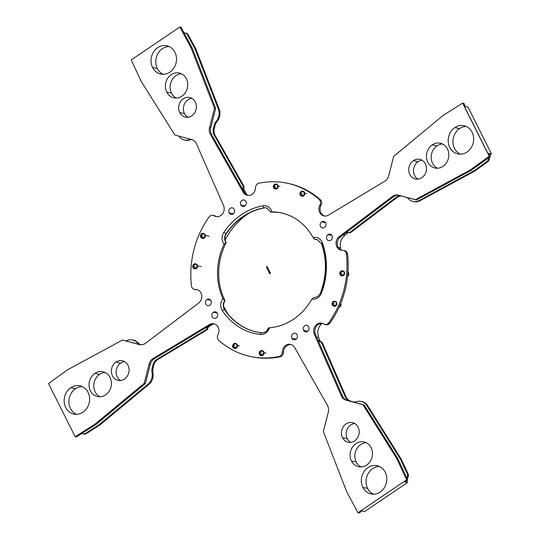 <?xml version="1.0" encoding="UTF-8"?>
<svg xmlns="http://www.w3.org/2000/svg" width="540" height="540" viewBox="0 0 540 540"><rect width="100%" height="100%" fill="white"/><g stroke="black" fill="none" stroke-linecap="round" stroke-linejoin="round"><path stroke-width="0.81" d="M213.516 215.487A4.394 3.854 102 0 1 215.251 216.02L214.07 215.771A7.54 6.601 -78 0 0 216 216.567A7.54 6.601 -78 0 0 222.737 213.584A7.54 6.601 -78 0 0 223.553 205.578L196.486 143.863A8.795 7.709 -78 0 0 191.673 139.556L174.872 135.041L141.244 81.493L131.233 59.92L179.84 27L191.032 47.77L214.488 108.209L209.574 127.433A8.795 7.709 -78 0 0 210.418 134.419L243.223 192.26A7.54 6.601 -78 0 0 250.641 195.095A7.54 6.601 -78 0 0 255.521 187.691A4.394 3.854 102 0 1 258.903 183.215A88.56 77.605 102 0 1 319.086 199.402A4.394 3.854 102 0 1 319.896 204.998A7.54 6.601 -78 0 0 320.605 213.901A7.54 6.601 -78 0 0 328.428 215.17L384.676 181.271A8.795 7.709 -78 0 0 388.753 175.601L393.667 156.377L443.002 115.513L462.692 103.046L489.301 156.188L470.266 169.952L415.355 199.692L398.554 195.176A8.795 7.709 -78 0 0 392.303 196.506L339.194 236.669A7.54 6.601 -78 0 0 336.278 245.214A7.54 6.601 -78 0 0 342.59 250.324A4.394 3.854 102 0 1 346.383 253.901A88.56 77.605 102 0 1 328.786 322.765A4.394 3.854 102 0 1 323.771 323.98A7.54 6.601 -78 0 0 315.826 325.262A7.54 6.601 -78 0 0 314.28 334.166L341.354 395.888A8.795 7.709 -78 0 0 346.167 400.194L362.968 404.71L396.589 458.257L406.6 479.824L357.993 512.75L346.802 491.981L323.352 431.541L328.266 412.317A8.795 7.709 -78 0 0 327.416 405.331L294.617 347.49A7.54 6.601 -78 0 0 287.192 344.655A7.54 6.601 -78 0 0 282.312 352.06A4.394 3.854 102 0 1 278.937 356.528A88.56 77.605 102 0 1 218.747 340.349A4.394 3.854 102 0 1 217.944 334.753A7.54 6.601 -78 0 0 217.235 325.843A7.54 6.601 -78 0 0 209.405 324.581L153.164 358.479A8.795 7.709 -78 0 0 149.081 364.142L144.173 383.366L94.831 424.238L75.148 436.705L48.533 383.555L67.574 369.799L122.479 340.058L139.28 344.574A8.795 7.709 -78 0 0 145.537 343.244L198.639 303.075A7.54 6.601 -78 0 0 201.555 294.536A7.54 6.601 -78 0 0 195.244 289.426A4.394 3.854 102 0 1 191.457 285.849A88.56 77.605 102 0 1 209.054 216.979A4.394 3.854 102 0 1 214.07 215.771A7.54 6.601 -78 0 0 222.007 214.488A7.54 6.601 -78 0 0 223.553 205.578L196.486 143.863A8.795 7.709 -78 0 0 191.673 139.556L174.872 135.041L141.244 81.493L131.233 59.92L179.84 27L191.032 47.77L214.488 108.209L209.574 127.433A8.795 7.709 -78 0 0 210.418 134.419L243.223 192.26L244.404 192.51A7.54 6.601 -78 0 0 247.914 195.453A7.54 6.601 102 0 1 244.404 192.51L211.606 134.669L244.404 192.51L243.223 192.26A7.54 6.601 -78 0 0 247.313 195.359A7.54 6.601 -78 0 0 255.521 187.691A4.394 3.854 -78 0 1 258.903 183.215A88.56 77.605 -78 0 1 287.28 183.242L288.468 183.492A88.56 77.605 102 0 1 320.274 199.651A4.394 3.854 102 0 1 321.077 205.247A7.54 6.601 -78 0 0 324.581 216.068A7.54 6.601 102 0 1 321.077 205.247L319.896 204.998A4.394 3.854 -78 0 0 319.086 199.402A88.56 77.605 -78 0 0 287.28 183.242M174.96 52.353A14.445 12.656 -78 0 0 157.66 47.702A14.445 12.656 -78 0 0 152.604 67.493A14.445 12.656 -78 0 0 169.898 72.137A14.445 12.656 -78 0 0 174.96 52.353A14.445 12.656 -78 0 0 166.779 45.792A14.445 12.656 -78 0 0 153.664 51.806A14.445 12.656 -78 0 0 152.604 67.493L157.343 68.492A14.445 12.656 102 0 1 157.707 53.987A14.445 12.656 102 0 1 169.088 46.555A14.445 12.656 -78 0 0 157.707 53.987A14.445 12.656 -78 0 0 157.343 68.492A14.445 12.656 -78 0 0 163.208 74.297A14.445 12.656 102 0 1 157.343 68.492L152.604 67.493A14.445 12.656 -78 0 0 160.785 74.054A14.445 12.656 -78 0 0 173.894 68.033A14.445 12.656 -78 0 0 174.96 52.353M195.284 102.047A10.051 8.809 -78 0 0 183.256 98.806A10.051 8.809 -78 0 0 179.739 112.577A10.051 8.809 -78 0 0 191.768 115.81A10.051 8.809 -78 0 0 195.284 102.047A10.051 8.809 -78 0 0 189.594 97.477A10.051 8.809 -78 0 0 180.475 101.662A10.051 8.809 -78 0 0 179.739 112.577L184.471 113.576A10.051 8.809 -78 0 0 187.873 117.261A10.051 8.809 102 0 1 184.471 113.576A10.051 8.809 102 0 1 191.882 98.361A10.051 8.809 -78 0 0 184.471 113.576L179.739 112.577A10.051 8.809 -78 0 0 185.429 117.139A10.051 8.809 -78 0 0 194.549 112.955A10.051 8.809 -78 0 0 195.284 102.047M186.368 78.773A12.69 11.117 -78 0 0 171.18 74.689A12.69 11.117 -78 0 0 166.739 92.07A12.69 11.117 -78 0 0 181.926 96.154A12.69 11.117 -78 0 0 186.368 78.773A12.69 11.117 -78 0 0 179.179 73.008A12.69 11.117 -78 0 0 167.67 78.293A12.69 11.117 -78 0 0 166.739 92.07L171.47 93.076A12.69 11.117 -78 0 0 176.351 98.037A12.69 11.117 102 0 1 171.47 93.076A12.69 11.117 102 0 1 181.487 73.811A12.69 11.117 -78 0 0 171.47 93.076L166.739 92.07A12.69 11.117 -78 0 0 173.921 97.835A12.69 11.117 -78 0 0 185.436 92.549A12.69 11.117 -78 0 0 186.368 78.773M70.774 387.713A14.445 12.656 -78 0 0 65.718 407.504A14.445 12.656 -78 0 0 83.012 412.155A14.445 12.656 -78 0 0 88.067 392.364A14.445 12.656 -78 0 0 70.774 387.713A14.445 12.656 -78 0 0 64.267 402.584A14.445 12.656 -78 0 0 73.899 414.065A14.445 12.656 -78 0 0 83.012 412.155A14.445 12.656 -78 0 0 89.525 397.285A14.445 12.656 -78 0 0 79.893 385.803A14.445 12.656 -78 0 0 70.774 387.713L75.512 388.719A14.445 12.656 -78 0 0 68.897 402.219A14.445 12.656 -78 0 0 76.322 414.308A14.445 12.656 102 0 1 68.897 402.219A14.445 12.656 102 0 1 75.512 388.719L70.774 387.713M115.978 362.077A10.051 8.809 -78 0 0 112.462 375.847A10.051 8.809 -78 0 0 124.49 379.08A10.051 8.809 -78 0 0 128.007 365.31A10.051 8.809 -78 0 0 115.978 362.077A10.051 8.809 -78 0 0 111.449 372.425A10.051 8.809 -78 0 0 118.152 380.41A10.051 8.809 -78 0 0 124.49 379.08A10.051 8.809 -78 0 0 129.019 368.732A10.051 8.809 -78 0 0 122.317 360.747A10.051 8.809 -78 0 0 115.978 362.077L120.717 363.082A10.051 8.809 -78 0 0 116.107 372.046A10.051 8.809 -78 0 0 120.602 380.531A10.051 8.809 102 0 1 116.107 372.046A10.051 8.809 102 0 1 120.717 363.082L115.978 362.077M94.844 373.403A12.69 11.117 -78 0 0 90.403 390.785A12.69 11.117 -78 0 0 105.59 394.868A12.69 11.117 -78 0 0 110.032 377.487A12.69 11.117 -78 0 0 94.844 373.403A12.69 11.117 -78 0 0 89.127 386.464A12.69 11.117 -78 0 0 97.585 396.549A12.69 11.117 -78 0 0 105.59 394.868A12.69 11.117 -78 0 0 111.308 381.807A12.69 11.117 -78 0 0 102.85 371.729A12.69 11.117 -78 0 0 94.844 373.403L99.583 374.409A12.69 11.117 -78 0 0 93.764 386.1A12.69 11.117 -78 0 0 100.015 396.752A12.69 11.117 102 0 1 93.764 386.1A12.69 11.117 102 0 1 99.583 374.409L94.844 373.403M362.88 487.397A14.445 12.656 -78 0 0 380.174 492.048A14.445 12.656 -78 0 0 385.229 472.257A14.445 12.656 -78 0 0 367.936 467.606A14.445 12.656 -78 0 0 362.88 487.397A14.445 12.656 -78 0 0 371.061 493.958A14.445 12.656 -78 0 0 384.17 487.944A14.445 12.656 -78 0 0 385.229 472.257A14.445 12.656 -78 0 0 377.048 465.696A14.445 12.656 -78 0 0 363.94 471.71A14.445 12.656 -78 0 0 362.88 487.397L367.619 488.403A14.445 12.656 -78 0 0 373.484 494.201A14.445 12.656 102 0 1 367.619 488.403L362.88 487.397M342.549 437.704A10.051 8.809 -78 0 0 354.584 440.937A10.051 8.809 -78 0 0 358.101 427.174A10.051 8.809 -78 0 0 346.066 423.94A10.051 8.809 -78 0 0 342.549 437.704A10.051 8.809 -78 0 0 348.239 442.274A10.051 8.809 -78 0 0 357.358 438.082A10.051 8.809 -78 0 0 358.101 427.174A10.051 8.809 -78 0 0 352.411 422.611A10.051 8.809 -78 0 0 343.291 426.796A10.051 8.809 -78 0 0 342.549 437.704L347.288 438.71A10.051 8.809 -78 0 0 350.69 442.395A10.051 8.809 102 0 1 347.288 438.71L342.549 437.704M351.473 460.978A12.69 11.117 -78 0 0 366.66 465.062A12.69 11.117 -78 0 0 371.101 447.68A12.69 11.117 -78 0 0 355.914 443.596A12.69 11.117 -78 0 0 351.473 460.978A12.69 11.117 -78 0 0 358.655 466.742A12.69 11.117 -78 0 0 370.17 461.457A12.69 11.117 -78 0 0 371.101 447.68A12.69 11.117 -78 0 0 363.92 441.916A12.69 11.117 -78 0 0 352.404 447.201A12.69 11.117 -78 0 0 351.473 460.978L356.204 461.977A12.69 11.117 -78 0 0 361.085 466.945A12.69 11.117 102 0 1 356.204 461.977L351.473 460.978M467.06 152.03A14.445 12.656 -78 0 0 472.115 132.246A14.445 12.656 -78 0 0 454.822 127.595A14.445 12.656 -78 0 0 449.766 147.386A14.445 12.656 -78 0 0 467.06 152.03A14.445 12.656 -78 0 0 473.573 137.167A14.445 12.656 -78 0 0 463.934 125.685A14.445 12.656 -78 0 0 454.822 127.595L459.56 128.601A14.445 12.656 -78 0 0 452.945 142.101A14.445 12.656 -78 0 0 460.37 154.19A14.445 12.656 102 0 1 452.945 142.101A14.445 12.656 102 0 1 459.56 128.601A14.445 12.656 102 0 1 466.25 126.448A14.445 12.656 -78 0 0 459.56 128.601L454.822 127.595A14.445 12.656 -78 0 0 448.308 142.466A14.445 12.656 -78 0 0 457.947 153.947A14.445 12.656 -78 0 0 467.06 152.03M421.855 177.674A10.051 8.809 -78 0 0 425.371 163.904A10.051 8.809 -78 0 0 413.343 160.67A10.051 8.809 -78 0 0 409.826 174.434A10.051 8.809 -78 0 0 421.855 177.674A10.051 8.809 -78 0 0 426.384 167.326A10.051 8.809 -78 0 0 419.681 159.341A10.051 8.809 -78 0 0 413.343 160.67L418.082 161.676A10.051 8.809 -78 0 0 413.471 170.633A10.051 8.809 -78 0 0 417.967 179.125A10.051 8.809 102 0 1 413.471 170.633A10.051 8.809 102 0 1 418.082 161.676A10.051 8.809 102 0 1 421.97 160.218A10.051 8.809 -78 0 0 418.082 161.676L413.343 160.67A10.051 8.809 -78 0 0 408.814 171.011A10.051 8.809 -78 0 0 415.517 179.003A10.051 8.809 -78 0 0 421.855 177.674M442.996 166.34A12.69 11.117 -78 0 0 447.431 148.966A12.69 11.117 -78 0 0 432.243 144.882A12.69 11.117 -78 0 0 427.802 162.257A12.69 11.117 -78 0 0 442.996 166.34A12.69 11.117 -78 0 0 448.713 153.286A12.69 11.117 -78 0 0 440.249 143.201A12.69 11.117 -78 0 0 432.243 144.882L436.982 145.881A12.69 11.117 -78 0 0 431.17 157.572A12.69 11.117 -78 0 0 437.42 168.224A12.69 11.117 102 0 1 431.17 157.572A12.69 11.117 102 0 1 436.982 145.881A12.69 11.117 102 0 1 442.557 143.998A12.69 11.117 -78 0 0 436.982 145.881L432.243 144.882A12.69 11.117 -78 0 0 426.526 157.936A12.69 11.117 -78 0 0 434.99 168.021A12.69 11.117 -78 0 0 442.996 166.34M229.122 212.882A3.328 2.916 -78 0 0 233.105 213.948A3.328 2.916 -78 0 0 234.272 209.392A3.328 2.916 -78 0 0 230.283 208.319A3.328 2.916 -78 0 0 229.122 212.882A3.328 2.916 -78 0 0 231.005 214.394A3.328 2.916 -78 0 0 234.029 213.003A3.328 2.916 -78 0 0 234.272 209.392A3.328 2.916 -78 0 0 232.389 207.88A3.328 2.916 -78 0 0 229.365 209.263A3.328 2.916 -78 0 0 229.122 212.882L233.341 213.773L229.122 212.882M216.189 317.898A3.328 2.916 -78 0 0 217.35 313.342A3.328 2.916 -78 0 0 213.368 312.269A3.328 2.916 -78 0 0 212.2 316.825A3.328 2.916 -78 0 0 216.189 317.898A3.328 2.916 -78 0 0 217.688 314.476A3.328 2.916 -78 0 0 215.467 311.83A3.328 2.916 -78 0 0 213.368 312.269L217.208 313.079L213.368 312.269A3.328 2.916 -78 0 0 211.862 315.691A3.328 2.916 -78 0 0 214.083 318.337A3.328 2.916 -78 0 0 216.189 317.898M308.718 326.869A3.328 2.916 -78 0 0 304.729 325.796A3.328 2.916 -78 0 0 303.568 330.359A3.328 2.916 -78 0 0 307.55 331.432A3.328 2.916 -78 0 0 308.718 326.869A3.328 2.916 -78 0 0 306.828 325.357A3.328 2.916 -78 0 0 303.811 326.747A3.328 2.916 -78 0 0 303.568 330.359L307.787 331.256L303.568 330.359A3.328 2.916 -78 0 0 305.451 331.871A3.328 2.916 -78 0 0 308.475 330.487A3.328 2.916 -78 0 0 308.718 326.869M321.651 221.852A3.328 2.916 -78 0 0 320.483 226.409A3.328 2.916 -78 0 0 324.473 227.482A3.328 2.916 -78 0 0 325.634 222.919A3.328 2.916 -78 0 0 321.651 221.852A3.328 2.916 -78 0 0 320.153 225.275A3.328 2.916 -78 0 0 322.373 227.921A3.328 2.916 -78 0 0 324.473 227.482A3.328 2.916 -78 0 0 325.971 224.053A3.328 2.916 -78 0 0 323.75 221.407A3.328 2.916 -78 0 0 321.651 221.852L325.492 222.662L321.651 221.852M240.779 204.984A3.328 2.916 -78 0 0 244.769 206.05A3.328 2.916 -78 0 0 245.929 201.494A3.328 2.916 -78 0 0 241.947 200.421A3.328 2.916 -78 0 0 240.779 204.984A3.328 2.916 -78 0 0 242.669 206.496A3.328 2.916 -78 0 0 245.687 205.106A3.328 2.916 -78 0 0 245.929 201.494A3.328 2.916 -78 0 0 244.046 199.982A3.328 2.916 -78 0 0 241.029 201.366A3.328 2.916 -78 0 0 240.779 204.984L245.005 205.875L240.779 204.984M209.804 305.147A3.328 2.916 -78 0 0 210.965 300.591A3.328 2.916 -78 0 0 206.982 299.518A3.328 2.916 -78 0 0 205.814 304.074A3.328 2.916 -78 0 0 209.804 305.147A3.328 2.916 -78 0 0 211.302 301.725A3.328 2.916 -78 0 0 209.081 299.079A3.328 2.916 -78 0 0 206.982 299.518L210.823 300.334L206.982 299.518A3.328 2.916 -78 0 0 205.484 302.947A3.328 2.916 -78 0 0 207.698 305.593A3.328 2.916 -78 0 0 209.804 305.147M297.054 334.766A3.328 2.916 -78 0 0 293.072 333.7A3.328 2.916 -78 0 0 291.904 338.256A3.328 2.916 -78 0 0 295.886 339.329A3.328 2.916 -78 0 0 297.054 334.766A3.328 2.916 -78 0 0 295.171 333.254A3.328 2.916 -78 0 0 292.147 334.645A3.328 2.916 -78 0 0 291.904 338.256L296.123 339.154L291.904 338.256A3.328 2.916 -78 0 0 293.787 339.768A3.328 2.916 -78 0 0 296.811 338.384A3.328 2.916 -78 0 0 297.054 334.766M328.037 234.603A3.328 2.916 -78 0 0 326.869 239.159A3.328 2.916 -78 0 0 330.858 240.232A3.328 2.916 -78 0 0 332.019 235.669A3.328 2.916 -78 0 0 328.037 234.603A3.328 2.916 -78 0 0 326.538 238.025A3.328 2.916 -78 0 0 328.752 240.671A3.328 2.916 -78 0 0 330.858 240.232A3.328 2.916 -78 0 0 332.357 236.804A3.328 2.916 -78 0 0 330.136 234.157A3.328 2.916 -78 0 0 328.037 234.603L331.877 235.413L328.037 234.603M193.779 267.442A2.072 1.816 -78 0 0 196.668 267.739A2.072 1.816 -78 0 1 193.779 267.442L196.405 268.002L193.779 267.442A2.072 1.816 -78 0 1 196.985 265.268A2.072 1.816 -78 0 0 193.779 267.442M197.12 265.619A2.072 1.816 -78 0 0 196.985 265.268A2.072 1.816 -78 0 1 197.12 265.619M260.24 354.233A2.072 1.816 -78 0 0 263.135 354.524A2.072 1.816 -78 0 1 260.24 354.233L262.872 354.787L260.24 354.233A2.072 1.816 -78 0 1 263.446 352.06A2.072 1.816 -78 0 0 260.24 354.233M263.588 352.404A2.072 1.816 -78 0 0 263.446 352.06A2.072 1.816 -78 0 1 263.588 352.404M340.855 274.475A2.072 1.816 -78 0 0 343.75 274.772A2.072 1.816 -78 0 1 340.855 274.475L343.481 275.036L340.855 274.475A2.072 1.816 -78 0 1 344.061 272.309A2.072 1.816 -78 0 0 340.855 274.475M344.196 272.653A2.072 1.816 -78 0 0 344.061 272.309A2.072 1.816 -78 0 1 344.196 272.653M274.388 187.691A2.072 1.816 -78 0 0 277.283 187.988A2.072 1.816 -78 0 1 274.388 187.691L277.013 188.251L274.388 187.691A2.072 1.816 -78 0 1 277.594 185.517A2.072 1.816 -78 0 0 274.388 187.691M277.729 185.868A2.072 1.816 -78 0 0 277.594 185.517A2.072 1.816 -78 0 1 277.729 185.868M201.548 237.026A2.072 1.816 -78 0 0 204.444 237.316A2.072 1.816 -78 0 1 201.548 237.026L204.181 237.58L201.548 237.026A2.072 1.816 -78 0 1 204.755 234.853A2.072 1.816 -78 0 0 201.548 237.026M204.896 235.204A2.072 1.816 -78 0 0 204.755 234.853A2.072 1.816 -78 0 1 204.896 235.204M233.658 347.085A2.072 1.816 -78 0 0 236.554 347.375A2.072 1.816 -78 0 1 233.658 347.085L236.284 347.639L233.658 347.085A2.072 1.816 -78 0 1 236.864 344.912A2.072 1.816 -78 0 0 233.658 347.085M236.999 345.263A2.072 1.816 -78 0 0 236.864 344.912A2.072 1.816 -78 0 1 236.999 345.263M333.079 304.898A2.072 1.816 -78 0 0 335.975 305.188A2.072 1.816 -78 0 1 333.079 304.898L335.711 305.451L333.079 304.898A2.072 1.816 -78 0 1 336.285 302.724A2.072 1.816 -78 0 0 333.079 304.898M336.42 303.075A2.072 1.816 -78 0 0 336.285 302.724A2.072 1.816 -78 0 1 336.42 303.075M300.969 194.839A2.072 1.816 -78 0 0 303.865 195.129A2.072 1.816 -78 0 1 300.969 194.839L303.601 195.392L300.969 194.839A2.072 1.816 -78 0 1 304.182 192.665A2.072 1.816 -78 0 0 300.969 194.839M304.317 193.016A2.072 1.816 -78 0 0 304.182 192.665A2.072 1.816 -78 0 1 304.317 193.016M321.509 243.662L317.122 239.558A7.54 6.601 -78 0 0 314.894 239.524L315.191 239.585A7.54 6.601 102 0 1 317.264 239.591A7.54 6.601 -78 0 0 315.191 239.585L313.126 237.641A9.423 8.255 102 0 1 322.394 242.838A65.192 57.132 102 0 1 321.388 293.207L320.517 292.707C326.693 276.143 327.024 259.794 321.509 243.662A1.883 0.52 -19.7 0 1 322.394 242.838A1.883 0.52 160.3 0 0 321.509 243.662A1.883 0.52 160.3 0 0 321.739 243.81A63.308 55.478 -78 0 1 320.753 292.721L321.388 293.207A65.192 57.132 -78 0 0 322.394 242.838A9.423 8.255 -78 0 0 313.126 237.641A58.286 51.077 -78 0 0 271.863 211.882A9.423 8.255 -78 0 0 263.061 205.794A65.192 57.132 -78 0 0 223.884 232.328A9.423 8.255 -78 0 0 224.093 244.242A58.286 51.077 -78 0 0 223 298.688A9.423 8.255 -78 0 0 222.311 310.628A65.192 57.132 -78 0 0 260.476 334.456A9.423 8.255 -78 0 0 269.541 327.746A58.286 51.077 -78 0 0 311.891 299.059A9.423 8.255 -78 0 0 321.388 293.207A9.423 8.255 102 0 1 311.891 299.059L313.733 297.486L311.891 299.059A58.286 51.077 -78 0 1 269.541 327.746A9.423 8.255 102 0 1 260.476 334.456A65.192 57.132 102 0 1 222.311 310.628A9.423 8.255 102 0 1 223 298.688L225.011 300.665A7.54 6.601 -78 0 0 224.843 309.704A63.308 55.478 -78 0 0 256.824 332.026A63.308 55.478 102 0 1 224.843 309.704A7.54 6.601 102 0 1 225.011 300.665A58.286 51.077 102 0 1 226.179 242.703A58.286 51.077 -78 0 0 225.011 300.665L224.714 300.605A7.54 6.601 -78 0 0 224.546 309.643A1.883 0.689 146.3 0 0 222.311 310.628A1.883 0.689 -33.7 0 1 224.546 309.643L224.546 309.643A63.308 55.478 -78 0 0 256.675 331.999A63.308 55.478 -78 0 0 261.522 332.768M83.126 433.89L84.017 434.079A3.767 3.301 102 0 0 86.306 433.64L85.415 433.451A3.767 3.301 102 0 1 81.986 433.377A3.767 3.301 -78 0 0 83.126 433.89A3.767 3.301 -78 0 0 85.415 433.451L98.678 425.054L85.415 433.451L86.306 433.64L99.569 425.237L98.678 425.054L148.021 384.183L148.905 384.372L148.021 384.183L98.678 425.054L99.569 425.237L148.905 384.372A11.043 9.673 102 0 0 152.915 372.627L152.03 372.438A11.043 9.673 102 0 1 148.021 384.183A11.043 9.673 -78 0 0 152.03 372.438A8.795 7.709 -78 0 1 152.145 368.037A8.795 7.709 -78 0 0 152.03 372.438L152.915 372.627A8.795 7.709 102 0 1 153.036 368.226L152.145 368.037L152.935 364.959L152.145 368.037L153.036 368.226L153.819 365.148L152.935 364.959A8.795 7.709 -78 0 1 157.012 359.296A8.795 7.709 -78 0 0 152.935 364.959L153.819 365.148A8.795 7.709 102 0 1 157.903 359.485L157.012 359.296L206.557 329.434L157.012 359.296L157.903 359.485L207.448 329.616L206.557 329.434A11.306 9.909 -78 0 1 207.637 326.612A11.306 9.909 -78 0 0 206.557 329.434L207.448 329.616A11.306 9.909 102 0 1 209.203 325.667A11.306 9.909 -78 0 0 207.448 329.616L157.903 359.485A8.795 7.709 -78 0 0 153.819 365.148L153.036 368.226A8.795 7.709 -78 0 0 152.915 372.627A11.043 9.673 102 0 1 148.905 384.372L99.569 425.237L86.306 433.64A3.767 3.301 102 0 1 83.579 433.951M132.887 340.031A11.043 9.673 102 0 1 137.983 342.799A8.795 7.709 -78 0 0 141.156 344.804A8.795 7.709 102 0 1 137.983 342.799L137.093 342.61A8.795 7.709 -78 0 0 140.441 344.669L141.095 344.804L140.441 344.669A8.795 7.709 -78 0 1 137.093 342.61A11.043 9.673 -78 0 0 132.442 339.93A11.043 9.673 -78 0 0 126.326 340.875A11.043 9.673 102 0 1 137.093 342.61L137.983 342.799A11.043 9.673 102 0 0 133.333 340.119L132.442 339.93M105.152 372.526A12.69 11.117 -78 0 0 99.583 374.409A12.69 11.117 102 0 1 105.152 372.526M124.605 361.631A10.051 8.809 -78 0 0 120.717 363.082A10.051 8.809 102 0 1 124.605 361.631M82.202 386.566A14.445 12.656 -78 0 0 75.512 388.719A14.445 12.656 102 0 1 82.202 386.566M184.478 139.988L185.362 140.177A11.043 9.673 102 0 0 189.824 139.941L188.933 139.752A11.043 9.673 102 0 1 178.895 136.12A11.043 9.673 -78 0 0 184.478 139.988A11.043 9.673 -78 0 0 188.933 139.752A8.795 7.709 -78 0 1 191.16 139.415A8.795 7.709 -78 0 0 188.933 139.752L189.824 139.941A8.795 7.709 102 0 1 191.849 139.603A8.795 7.709 -78 0 0 189.824 139.941A11.043 9.673 102 0 1 184.923 140.069M185.693 33.102A3.767 3.301 102 0 1 188.231 34.783L195.77 48.776L219.22 109.208A11.043 9.673 102 0 1 217.1 121.466A8.795 7.709 -78 0 0 215.096 125.361L214.312 128.432A8.795 7.709 -78 0 0 215.156 135.425L244.053 186.381L243.776 191.403L244.053 186.381L243.162 186.192L242.757 189.607L243.162 186.192L244.053 186.381L215.156 135.425A8.795 7.709 102 0 1 214.312 128.432L215.096 125.361A8.795 7.709 102 0 1 217.1 121.466L216.209 121.277A8.795 7.709 -78 0 0 214.204 125.172L213.422 128.243A8.795 7.709 -78 0 0 214.265 135.236L243.162 186.192L214.265 135.236L215.156 135.425L214.265 135.236A8.795 7.709 -78 0 1 213.422 128.243L214.312 128.432L213.422 128.243L214.204 125.172L215.096 125.361L214.204 125.172A8.795 7.709 -78 0 1 216.209 121.277A11.043 9.673 -78 0 0 218.335 109.019A11.043 9.673 102 0 1 216.209 121.277L217.1 121.466A11.043 9.673 102 0 0 219.22 109.208L195.77 48.776L188.231 34.783L187.34 34.594L194.879 48.587L218.335 109.019L219.22 109.208L218.335 109.019L194.879 48.587L195.77 48.776L194.879 48.587L187.34 34.594A3.767 3.301 -78 0 0 185.261 32.974A3.767 3.301 -78 0 0 184.106 32.967A3.767 3.301 102 0 1 187.34 34.594L188.231 34.783A3.767 3.301 102 0 0 186.145 33.163L185.261 32.974M413.087 201.454L413.978 201.643A11.043 9.673 102 0 0 420.093 200.698L419.202 200.509A11.043 9.673 102 0 1 408.436 198.767A11.043 9.673 -78 0 0 413.087 201.454A11.043 9.673 -78 0 0 419.202 200.509L474.113 170.768L419.202 200.509L420.093 200.698L474.998 170.957L474.113 170.768L486.938 161.494A3.767 3.301 -78 0 0 488.565 157.829A3.767 3.301 102 0 1 486.938 161.494L487.829 161.683L486.938 161.494L474.113 170.768L474.998 170.957L487.829 161.683A3.767 3.301 102 0 0 489.328 157.282A3.767 3.301 102 0 1 487.829 161.683L474.998 170.957L420.093 200.698A11.043 9.673 102 0 1 413.532 201.535M401.429 195.946A8.795 7.709 -78 0 0 397.035 197.512L350.257 232.895L397.035 197.512A8.795 7.709 102 0 1 401.429 195.946M349.326 232.693A11.306 9.909 -78 0 0 345.749 232.862A11.306 9.909 102 0 1 349.326 232.693M361.496 401.497A11.043 9.673 102 0 1 367.7 405.715L401.328 459.263L408.071 473.796A3.767 3.301 102 0 1 407.079 478.562A3.767 3.301 102 0 0 408.071 473.796L401.328 459.263L400.437 459.074L407.18 473.607A3.767 3.301 102 0 1 406.721 477.792A3.767 3.301 -78 0 0 407.18 473.607L408.071 473.796L407.18 473.607L400.437 459.074L401.328 459.263L367.7 405.715L366.815 405.526L400.437 459.074L366.815 405.526A11.043 9.673 -78 0 0 361.058 401.389A11.043 9.673 -78 0 0 356.603 401.632A11.043 9.673 102 0 1 366.815 405.526L367.7 405.715A11.043 9.673 102 0 0 361.942 401.578L361.058 401.389M317.817 339.781L322.238 342.522L346.086 396.893A8.795 7.709 -78 0 0 350.899 401.2L352.701 401.733A8.795 7.709 -78 0 0 356.603 401.632A8.795 7.709 -78 0 1 353.052 401.821A8.795 7.709 -78 0 1 352.701 401.733L350.899 401.2A8.795 7.709 102 0 1 346.086 396.893L345.202 396.704A8.795 7.709 -78 0 0 350.014 401.011A8.795 7.709 -78 0 1 345.202 396.704L346.086 396.893L322.238 342.522L317.817 339.781M366.221 442.719A12.69 11.117 -78 0 0 356.204 461.977A12.69 11.117 102 0 1 366.221 442.719M354.699 423.488A10.051 8.809 -78 0 0 347.288 438.71A10.051 8.809 102 0 1 354.699 423.488M379.363 466.459A14.445 12.656 -78 0 0 367.976 473.897A14.445 12.656 -78 0 0 367.619 488.403A14.445 12.656 102 0 1 367.976 473.897A14.445 12.656 102 0 1 379.363 466.459M321.3 213.496A75.371 66.049 102 0 1 323.176 215.393A75.371 66.049 102 0 0 321.3 213.496M342.34 238.005A11.306 9.909 -78 0 0 340.585 247.954A75.371 66.049 102 0 1 341.064 250.04A75.371 66.049 102 0 0 340.585 247.954A11.306 9.909 102 0 1 342.34 238.005L344.831 235.157L348.044 232.585L344.831 235.157L343.177 234.806L344.831 235.157L342.34 238.005M321.935 323.312A75.371 66.049 102 0 1 321.091 324.236A11.306 9.909 -78 0 0 317.864 333.788A11.306 9.909 102 0 1 321.091 324.236L319.302 323.858L321.091 324.236A75.371 66.049 102 0 0 321.935 323.312M249.601 212.855A67.831 59.441 -78 0 0 225.079 240.003A67.831 59.441 102 0 1 249.601 212.855M223.634 306.356A67.831 59.441 -78 0 0 223.958 307.01A67.831 59.441 -78 0 0 228.13 314.152A67.831 59.441 102 0 1 223.958 307.01A67.831 59.441 102 0 1 223.634 306.356M270.851 212.065L266.355 207.866A7.54 6.601 -78 0 0 264.121 207.833L264.411 207.893A7.54 6.601 102 0 1 266.504 207.9A7.54 6.601 -78 0 0 264.411 207.893A63.308 55.478 -78 0 0 226.368 233.665A7.54 6.601 -78 0 0 226.179 242.703A7.54 6.601 102 0 1 226.368 233.665L226.071 233.597A7.54 6.601 -78 0 0 225.882 242.636L224.093 244.242A9.423 8.255 102 0 1 223.884 232.328A1.883 0.385 34.1 0 0 226.071 233.597A7.54 6.601 -78 0 0 225.882 242.636L224.093 244.242A58.286 51.077 -78 0 0 223 298.688L224.714 300.605A7.54 6.601 -78 0 0 224.546 309.643A63.308 55.478 -78 0 0 256.675 331.999L256.973 332.06M281.597 212.983A58.286 51.077 -78 0 0 271.269 212.159A58.286 51.077 102 0 1 281.597 212.983M268.643 328.03L269.541 327.746L268.643 328.03A7.54 6.601 -78 0 1 261.61 332.782A1.883 0.905 96.1 0 0 261.562 332.775A1.883 0.905 96.1 0 0 260.476 334.456A1.883 0.905 -83.9 0 1 261.562 332.775A1.883 0.905 -83.9 0 1 261.61 332.782M317.122 239.558A7.54 6.601 -78 0 0 314.894 239.524L313.126 237.641A58.286 51.077 -78 0 0 281.003 212.855A58.286 51.077 -78 0 0 271.863 211.882L270.972 212.099M266.652 207.927L266.355 207.866A7.54 6.601 -78 0 0 264.121 207.833A1.883 0.857 -100 0 1 263.061 205.794A9.423 8.255 102 0 1 271.863 211.882M263.061 205.794A1.883 0.857 80 0 0 264.121 207.833A63.308 55.478 -78 0 0 226.071 233.597A1.883 0.385 -145.9 0 1 223.884 232.328A65.192 57.132 102 0 1 263.061 205.794M264.121 207.833A63.308 55.478 -78 0 0 226.071 233.597L226.368 233.665A63.308 55.478 102 0 1 264.411 207.893L264.121 207.833M181.028 27.25L192.22 48.02L215.669 108.459L210.755 127.683A8.795 7.709 -78 0 0 211.606 134.669A8.795 7.709 102 0 1 210.755 127.683L215.669 108.459L192.22 48.02L181.028 27.25L179.84 27L181.028 27.25M287.874 183.371A88.56 77.605 102 0 1 320.274 199.651L319.086 199.402L320.274 199.651A4.394 3.854 102 0 1 321.077 205.247L319.896 204.998A7.54 6.601 -78 0 0 323.987 215.973A7.54 6.601 -78 0 0 328.428 215.17L384.676 181.271A8.795 7.709 -78 0 0 388.753 175.601L393.667 156.377L443.002 115.513L462.692 103.046L463.874 103.295L465.379 106.542L463.874 103.295L462.692 103.046L464.198 106.292L465.379 106.542L464.198 106.292L487.62 153.063L488.801 153.313L490.489 156.445L471.447 170.201L416.536 199.942L471.447 170.201L490.489 156.445L488.801 153.313L491.468 153.88L468.045 107.109L465.379 106.542L468.045 107.109L491.468 153.88L489.767 155.108L491.468 153.88L487.62 153.063L489.301 156.188L490.489 156.445L489.301 156.188L470.266 169.952L471.447 170.201L470.266 169.952L415.355 199.692L416.536 199.942L398.554 195.176A8.795 7.709 -78 0 0 398.203 195.089A8.795 7.709 -78 0 0 392.303 196.506L393.485 196.756L340.382 236.925A7.54 6.601 -78 0 0 337.271 244.323A7.54 6.601 -78 0 0 341.726 250.297A7.54 6.601 102 0 1 337.271 244.323A7.54 6.601 102 0 1 340.382 236.925L393.485 196.756A8.795 7.709 102 0 1 398.817 195.244A8.795 7.709 -78 0 0 393.485 196.756L392.303 196.506L339.194 236.669L340.382 236.925L339.194 236.669A7.54 6.601 -78 0 0 336.123 244.404A7.54 6.601 -78 0 0 341.125 250.202A7.54 6.601 -78 0 0 342.59 250.324A4.394 3.854 -78 0 1 343.447 250.398L344.628 250.648A4.394 3.854 102 0 1 347.564 254.151A88.56 77.605 102 0 1 329.967 323.021A4.394 3.854 102 0 1 325.505 324.513M304.358 193.32A2.072 1.816 -78 0 0 304.027 194.873A2.072 1.816 102 0 1 304.358 193.32M247.334 195.23L243.648 189.115M320.396 341.8L318.668 337.541L317.864 333.788L318.668 337.541L320.375 341.793M208.562 326.727L213.503 323.912M243.648 189.149L247.327 195.224M408.436 198.767A8.795 7.709 -78 0 0 406.661 197.357A8.795 7.709 -78 0 1 408.436 198.767M400.727 195.757A8.795 7.709 -78 0 0 396.151 197.323L397.035 197.512L396.151 197.323L349.367 232.706A11.306 9.909 -78 0 0 346.322 232.429A11.306 9.909 -78 0 1 348.881 232.585A11.306 9.909 -78 0 1 349.367 232.706L350.257 232.895L349.367 232.706L396.151 197.323A8.795 7.709 -78 0 1 400.727 195.757M318.276 340.828L321.354 342.333L345.202 396.704L321.354 342.333L322.238 342.522L318.276 340.828M338.276 247.462L340.585 247.954L338.276 247.462M347.996 271.856A3.139 2.754 102 0 1 347.578 276.622A3.139 2.754 102 0 0 347.996 271.856M344.027 250.574A4.394 3.854 102 0 1 347.564 254.151L346.383 253.901A4.394 3.854 -78 0 0 343.447 250.398M322.421 323.339A7.54 6.601 -78 0 0 316.103 326.7A7.54 6.601 -78 0 0 315.468 334.422L342.536 396.137A8.795 7.709 -78 0 0 347.348 400.444L364.149 404.96L397.777 458.507L407.788 480.08L404.825 481.957L407.788 480.08L397.777 458.507L364.149 404.96L347.348 400.444A8.795 7.709 102 0 1 342.536 396.137L315.468 334.422A7.54 6.601 102 0 1 316.103 326.7A7.54 6.601 102 0 1 322.421 323.339M340.808 303.244A3.139 2.754 102 0 1 338.938 307.537A3.139 2.754 -78 0 0 340.808 303.244M336.461 303.372A2.072 1.816 -78 0 0 336.137 304.931A2.072 1.816 102 0 1 336.461 303.372M316.643 337.109L318.668 337.541L316.643 337.109M406.681 480.776L407.484 482.517L403.637 481.7L407.484 482.517L364.709 511.495L407.484 482.517L406.681 480.776M362.043 510.928L364.709 511.495L362.043 510.928L359.181 513L362.043 510.928L360.862 510.678L362.043 510.928M291.107 344.547A7.54 6.601 -78 0 0 283.5 352.31A4.394 3.854 102 0 1 280.118 356.785A88.56 77.605 102 0 1 251.147 356.63A88.56 77.605 102 0 0 251.741 356.758A88.56 77.605 102 0 0 280.118 356.785L278.937 356.528A4.394 3.854 -78 0 0 282.312 352.06L283.5 352.31A7.54 6.601 102 0 1 291.107 344.547M214.441 323.933A7.54 6.601 -78 0 0 210.593 324.83L154.346 358.729A8.795 7.709 -78 0 0 150.269 364.399L145.355 383.623L96.019 424.487L76.329 436.955L96.019 424.487L145.355 383.623L150.269 364.399A8.795 7.709 102 0 1 154.346 358.729L210.593 324.83A7.54 6.601 102 0 1 214.441 323.933M237.04 345.56A2.072 1.816 -78 0 0 236.709 347.119A2.072 1.816 102 0 1 237.04 345.56M213.482 323.912L208.582 326.7M324.898 324.446L326.086 324.695A4.394 3.854 102 0 0 329.967 323.021L328.786 322.765A88.56 77.605 -78 0 0 346.383 253.901L347.564 254.151A88.56 77.605 102 0 1 329.967 323.021L328.786 322.765A4.394 3.854 -78 0 1 324.898 324.446A4.394 3.854 -78 0 1 323.771 323.98A7.54 6.601 -78 0 0 321.833 323.183A7.54 6.601 -78 0 0 315.103 326.167A7.54 6.601 -78 0 0 314.28 334.166L341.354 395.888A8.795 7.709 -78 0 0 346.167 400.194L362.968 404.71L396.589 458.257L406.6 479.824L357.993 512.75L346.802 491.981L323.352 431.541L328.266 412.317A8.795 7.709 -78 0 0 327.416 405.331L294.617 347.49A7.54 6.601 -78 0 0 290.527 344.392A7.54 6.601 -78 0 0 282.312 352.06L283.5 352.31A4.394 3.854 102 0 1 280.118 356.785L278.937 356.528A88.56 77.605 -78 0 1 250.553 356.508A88.56 77.605 -78 0 1 218.747 340.349A4.394 3.854 -78 0 1 217.944 334.753A7.54 6.601 -78 0 0 213.853 323.777A7.54 6.601 -78 0 0 209.405 324.581L153.164 358.479A8.795 7.709 -78 0 0 149.081 364.142L144.173 383.366L94.831 424.238L75.148 436.705L48.533 383.555L67.574 369.799L122.479 340.058L139.28 344.574A8.795 7.709 -78 0 0 139.637 344.655A8.795 7.709 -78 0 0 145.537 343.244L198.639 303.075A7.54 6.601 -78 0 0 201.71 295.34A7.54 6.601 -78 0 0 196.709 289.548A7.54 6.601 -78 0 0 195.244 289.426L196.432 289.676A4.394 3.854 102 0 1 194.994 289.426M123.667 340.308L140.204 344.756L123.667 340.308M197.296 289.703A7.54 6.601 -78 0 0 196.432 289.676A4.394 3.854 102 0 1 195.575 289.602L194.387 289.352A4.394 3.854 -78 0 0 195.244 289.426L196.432 289.676A7.54 6.601 102 0 1 197.296 289.703M212.935 215.305L214.124 215.554A4.394 3.854 102 0 1 215.251 216.02A7.54 6.601 -78 0 0 216.601 216.662A7.54 6.601 102 0 1 215.251 216.02L214.07 215.771A4.394 3.854 -78 0 0 212.935 215.305A4.394 3.854 -78 0 0 209.054 216.979A88.56 77.605 -78 0 0 191.457 285.849A4.394 3.854 -78 0 0 194.387 289.352M204.93 235.507A2.072 1.816 -78 0 0 204.606 237.06A2.072 1.816 102 0 1 204.93 235.507M191.032 47.77L192.22 48.02L191.032 47.77M214.488 108.209L215.669 108.459L214.488 108.209M209.574 127.433L210.755 127.683L209.574 127.433M210.418 134.419L211.606 134.669L210.418 134.419M314.28 334.166L315.468 334.422L314.28 334.166M341.354 395.888L342.536 396.137L341.354 395.888M346.167 400.194L347.348 400.444L346.167 400.194M362.968 404.71L364.149 404.96L362.968 404.71M396.589 458.257L397.777 458.507L396.589 458.257M406.6 479.824L407.788 480.08L406.6 479.824M357.993 512.75L359.181 513L357.993 512.75M209.405 324.581L210.593 324.83L209.405 324.581M153.164 358.479L154.346 358.729L153.164 358.479M149.081 364.142L150.269 364.399L149.081 364.142M144.173 383.366L145.355 383.623L144.173 383.366M94.831 424.238L96.019 424.487L94.831 424.238M75.148 436.705L76.329 436.955L75.148 436.705M139.995 344.723L139.28 344.574L139.995 344.723M197.161 265.97A2.072 1.816 -78 0 0 196.85 267.435A2.072 1.816 102 0 1 197.161 265.97M263.628 352.762A2.072 1.816 -78 0 0 263.318 354.22A2.072 1.816 102 0 1 263.628 352.762M344.237 273.004A2.072 1.816 -78 0 0 343.933 274.469A2.072 1.816 102 0 1 344.237 273.004M277.776 186.219A2.072 1.816 -78 0 0 277.466 187.684A2.072 1.816 102 0 1 277.776 186.219M196.391 264.283A2.511 2.2 -78 0 1 194.434 268.724A2.511 2.2 -78 0 1 192.76 266.747L193.597 266.922M195.683 263.864A2.511 2.2 -78 0 0 194.65 268.758M194.859 268.812A2.511 2.2 -78 0 0 195.899 263.898M193.509 268.252A2.511 2.2 -78 0 1 195.473 263.81A2.511 2.2 -78 0 1 197.147 265.788L201.245 266.659M262.859 351.068A2.511 2.2 -78 0 1 260.894 355.509A2.511 2.2 -78 0 1 259.22 353.531L260.064 353.714M262.15 350.656A2.511 2.2 -78 0 0 261.11 355.543M261.326 355.604A2.511 2.2 -78 0 0 262.366 350.69M259.976 355.037A2.511 2.2 -78 0 1 261.941 350.595A2.511 2.2 -78 0 1 263.615 352.573L265.95 353.072M343.467 271.316A2.511 2.2 -78 0 1 341.51 275.758A2.511 2.2 -78 0 1 339.836 273.78L340.673 273.956M342.758 270.898A2.511 2.2 -78 0 0 341.726 275.791M341.935 275.852A2.511 2.2 -78 0 0 342.974 270.932M344.223 272.822A2.511 2.2 -78 0 0 340.058 272.281A2.511 2.2 -78 0 0 340.585 275.285M277.007 184.532A2.511 2.2 -78 0 1 275.042 188.973A2.511 2.2 -78 0 1 273.368 186.995L274.212 187.171M276.298 184.113A2.511 2.2 -78 0 0 275.258 189.007M275.468 189.061A2.511 2.2 -78 0 0 276.514 184.147M274.124 188.501A2.511 2.2 -78 0 1 276.082 184.059A2.511 2.2 -78 0 1 277.756 186.037L279.943 186.496M204.167 233.867A2.511 2.2 -78 0 1 202.203 238.309A2.511 2.2 -78 0 1 200.529 236.324L201.373 236.507M203.459 233.449A2.511 2.2 -78 0 0 202.419 238.343M202.635 238.397A2.511 2.2 -78 0 0 203.675 233.482M201.285 237.829A2.511 2.2 -78 0 1 203.249 233.388A2.511 2.2 -78 0 1 204.917 235.366L209.075 236.25M236.27 343.919A2.511 2.2 -78 0 1 234.313 348.361A2.511 2.2 -78 0 1 232.639 346.383L233.476 346.565M235.562 343.507A2.511 2.2 -78 0 0 234.529 348.394M234.738 348.455A2.511 2.2 -78 0 0 235.784 343.541M233.388 347.888A2.511 2.2 -78 0 1 235.352 343.447A2.511 2.2 -78 0 1 237.026 345.425L239.369 345.924M335.698 301.738A2.511 2.2 -78 0 1 333.734 306.18A2.511 2.2 -78 0 1 332.06 304.196L332.903 304.378M334.989 301.32A2.511 2.2 -78 0 0 333.95 306.207M334.166 306.268A2.511 2.2 -78 0 0 335.205 301.354M336.447 303.237A2.511 2.2 -78 0 0 332.282 302.704A2.511 2.2 -78 0 0 332.816 305.701M303.588 191.68A2.511 2.2 -78 0 1 301.624 196.121A2.511 2.2 -78 0 1 299.957 194.144L300.793 194.319M302.879 191.261A2.511 2.2 -78 0 0 301.847 196.155M302.056 196.209A2.511 2.2 -78 0 0 303.095 191.295M300.706 195.642A2.511 2.2 -78 0 1 302.67 191.207A2.511 2.2 -78 0 1 304.344 193.185L306.524 193.644M193.435 267.671A2.511 2.2 -78 0 0 197.323 265.039A2.511 2.2 -78 0 0 193.435 267.671A2.511 2.2 -78 0 0 197.323 265.039A2.511 2.2 -78 0 0 193.435 267.671M194.413 266.153L195.007 266.281L194.413 266.153M267.151 266.598L268.826 269.939L268.043 270.466L266.369 267.131L267.151 266.598L268.826 269.939L268.043 270.466L266.369 267.131L267.151 266.598L270.493 273.281L269.716 273.807L268.043 270.466L268.826 269.939L270.493 273.281L269.716 273.807L268.043 270.466L268.826 269.939L268.043 270.466L266.369 267.131L267.151 266.598L268.826 269.939L268.043 270.466L266.369 267.131L267.151 266.598L270.493 273.281L269.716 273.807L268.043 270.466L268.826 269.939L270.493 273.281L269.716 273.807L268.043 270.466L268.826 269.939L268.043 270.466L266.369 267.131L267.151 266.598L268.826 269.939L268.043 270.466L266.369 267.131L267.151 266.598L270.493 273.281L269.716 273.807L268.043 270.466L268.826 269.939L270.493 273.281L269.716 273.807L268.043 270.466L268.826 269.939L268.043 270.466L266.369 267.131L267.151 266.598L268.826 269.939L268.043 270.466L266.369 267.131L267.151 266.598L270.493 273.281L269.716 273.807L268.043 270.466L268.826 269.939L270.493 273.281L269.716 273.807L268.043 270.466L268.826 269.939L268.043 270.466L266.369 267.131L267.151 266.605L268.819 269.939L268.043 270.466L266.369 267.131L267.151 266.605L270.493 273.281L269.716 273.807L268.043 270.466L268.819 269.939L270.493 273.281L269.716 273.807L268.043 270.466L268.819 269.939L268.043 270.466L266.369 267.131L267.151 266.605L268.819 269.939L268.043 270.466L266.369 267.131L267.151 266.605L270.493 273.281L269.716 273.807L268.043 270.466L268.819 269.939L270.493 273.281L269.716 273.807L268.043 270.466L268.819 269.939L268.043 270.466L266.369 267.131L267.151 266.605L268.819 269.939L268.043 270.466L266.369 267.131L267.151 266.605L270.493 273.281L269.716 273.807L268.043 270.466L268.819 269.939L270.493 273.281L269.716 273.807L268.043 270.466L268.819 269.939L268.043 270.466L266.369 267.131L267.151 266.605L268.819 269.939L268.043 270.466L266.369 267.131L267.151 266.605M259.902 354.463A2.511 2.2 -78 0 0 263.79 351.83A2.511 2.2 -78 0 0 259.902 354.463A2.511 2.2 -78 0 0 263.79 351.83A2.511 2.2 -78 0 0 259.902 354.463M260.881 352.937L261.468 353.065L260.881 352.937M340.511 274.705A2.511 2.2 -78 0 0 344.399 272.072A2.511 2.2 -78 0 0 340.511 274.705A2.511 2.2 -78 0 0 344.399 272.072A2.511 2.2 -78 0 0 340.511 274.705M341.489 273.186L342.083 273.314L341.489 273.186M274.05 187.92A2.511 2.2 -78 0 0 277.938 185.288A2.511 2.2 -78 0 0 274.05 187.92A2.511 2.2 -78 0 0 277.938 185.288A2.511 2.2 -78 0 0 274.05 187.92M275.022 186.401L275.616 186.523L275.022 186.401M201.211 237.256A2.511 2.2 -78 0 0 205.099 234.623A2.511 2.2 -78 0 0 201.211 237.256A2.511 2.2 -78 0 0 205.099 234.623A2.511 2.2 -78 0 0 201.211 237.256M202.19 235.737L202.777 235.859L202.19 235.737M233.314 347.315A2.511 2.2 -78 0 0 237.202 344.682A2.511 2.2 -78 0 0 233.314 347.315A2.511 2.2 -78 0 0 237.202 344.682A2.511 2.2 -78 0 0 233.314 347.315M234.293 345.789L234.887 345.917L234.293 345.789M332.741 305.127A2.511 2.2 -78 0 0 336.629 302.495A2.511 2.2 -78 0 0 332.741 305.127A2.511 2.2 -78 0 0 336.629 302.495A2.511 2.2 -78 0 0 332.741 305.127M333.713 303.608L334.307 303.73L333.713 303.608M300.632 195.068A2.511 2.2 -78 0 0 304.519 192.436A2.511 2.2 -78 0 0 300.632 195.068A2.511 2.2 -78 0 0 304.519 192.436A2.511 2.2 -78 0 0 300.632 195.068M301.61 193.55L302.197 193.671L301.61 193.55M268.819 269.939L270.493 273.281L269.716 273.807L268.043 270.466L268.819 269.939L270.493 273.281L269.716 273.807L268.043 270.466L268.819 269.939M256.675 331.999L261.562 332.775C264.607 332.93 266.895 331.317 268.434 327.929M313.686 297.479C316.69 297.635 318.971 296.041 320.517 292.707M250.553 356.508L251.741 356.758"/></g></svg>
